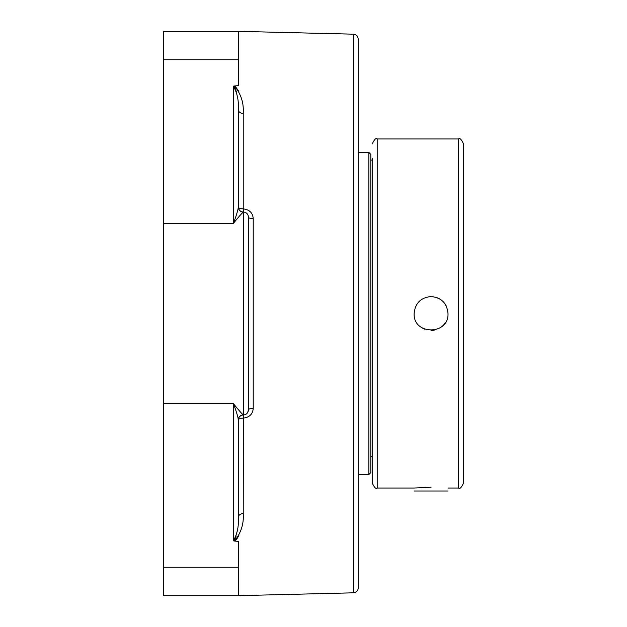<?xml version="1.0" encoding="UTF-8"?>
<svg xmlns="http://www.w3.org/2000/svg" width="627" height="627" viewBox="0 0 627 627"><rect width="100%" height="100%" fill="white"/><g stroke="black" fill="none" stroke-linecap="round" stroke-linejoin="round"><path stroke-width="0.94" d="M353.354 34.179L353.354 592.821A4.992 4.992 0 0 0 358.221 587.828L358.221 39.172C357.946 36.194 356.324 34.532 353.354 34.179L238.37 31.35L238.37 85.648L234.388 85.954M236.348 91.84L236.183 91.189M235.971 90.429L235.768 89.747M235.454 88.83L235.243 88.305M234.804 87.372L234.051 86.401M233.753 86.236L233.377 86.197C237.202 92.796 238.863 100.688 238.37 109.866A4.992 3.543 180 0 0 243.245 113.409C243.895 102.867 240.933 93.713 234.357 85.946L233.377 86.197L233.377 223.416C238.84 216.636 242.163 212.874 243.37 212.114A4.992 4.992 0 0 1 238.37 207.122C237.774 210.899 236.113 216.323 233.377 223.416L163.467 223.416L163.467 595.65L238.37 595.65L238.37 541.352L234.357 541.054C240.94 533.263 243.903 524.101 243.245 513.591A4.992 3.543 0 0 0 238.37 517.134C238.871 526.288 237.21 534.18 233.377 540.803L234.051 540.592M235.438 86.534L238.856 91.44M238.856 535.56L236.661 539.244M236.152 539.816L235.533 540.388M234.811 539.612L235.227 538.742M235.486 538.068L235.744 537.323M236.034 536.344L236.167 535.873M163.467 403.584L233.377 403.584C236.113 410.677 237.774 416.101 238.37 419.878A4.992 4.992 180 0 1 243.37 414.886C242.163 414.126 238.84 410.364 233.377 403.584L233.377 540.803L234.357 541.054M243.245 113.409L243.245 208.885A4.992 1.85 180 0 1 238.37 207.035L238.37 109.866L238.37 207.035A4.992 4.992 0 0 0 243.37 212.028L243.37 414.972A4.992 4.992 0 0 0 238.37 419.965L238.37 517.134L238.37 419.965A4.992 1.85 0 0 1 243.245 418.115C249.436 417.402 252.767 414.133 253.23 408.302L253.23 218.698C252.783 212.882 249.46 209.614 243.245 208.885L243.37 212.028A4.992 4.992 0 0 1 238.824 209.105M238.385 419.612A4.992 4.992 0 0 1 238.691 418.225M238.824 417.896A4.992 4.992 0 0 1 241.638 415.286M253.23 408.302A4.992 1.677 180 0 0 248.363 409.98A4.992 4.992 0 0 1 243.37 414.972L243.245 513.591M238.487 208.093A4.992 4.992 0 0 1 238.385 207.388A4.992 4.992 0 0 0 238.425 207.741M238.37 31.35L163.467 31.35L163.467 223.416M244.718 212.208L246.591 213.204M247.728 412.409L248.363 409.98L248.363 217.02A4.992 1.677 180 0 0 253.23 218.698M248.363 360.94L248.363 313.5M243.37 212.028A4.992 4.992 0 0 1 248.363 217.02A4.992 4.992 0 0 0 243.37 212.028A4.992 4.992 0 0 1 238.37 207.035M414.126 491.004L447.999 491.004M372.211 158.184L372.211 483.041C374.468 487.712 376.129 489.373 377.203 488.033L377.203 138.967C376.129 137.626 374.468 139.288 372.211 143.959M431.062 330.437A16.937 16.937 0 0 0 434.323 330.115M440.515 327.553A16.937 16.937 0 0 0 445.115 322.952M446.706 307.018A16.937 16.937 0 0 0 443.038 301.524M440.515 299.455A16.937 16.937 0 0 0 437.544 297.856M421.603 327.545A16.937 16.937 0 0 0 424.581 329.144M431.062 296.563C441.345 297.574 446.988 303.217 447.999 313.5C449.042 335.343 413.083 335.343 414.126 313.5C415.137 303.217 420.78 297.574 431.062 296.563M458.541 488.033C459.756 489.303 461.417 487.641 463.533 483.041L463.533 143.959C461.417 139.359 459.756 137.697 458.541 138.967L458.541 488.033L447.999 488.033M377.203 488.033L414.126 488.033L431.062 487.21M370.808 160.144L372.211 160.144M368.841 152.408L370.808 154.375L370.808 472.625L368.841 474.592L368.841 152.408L358.221 152.408M243.37 414.972A4.992 4.992 0 0 0 238.37 419.965M163.467 59.745L238.37 59.745M163.467 567.255L238.37 567.255M353.354 592.821L238.37 595.65M458.541 138.967L377.203 138.967M372.211 456.707L370.808 456.707M358.221 474.592L368.841 474.592"/></g></svg>
